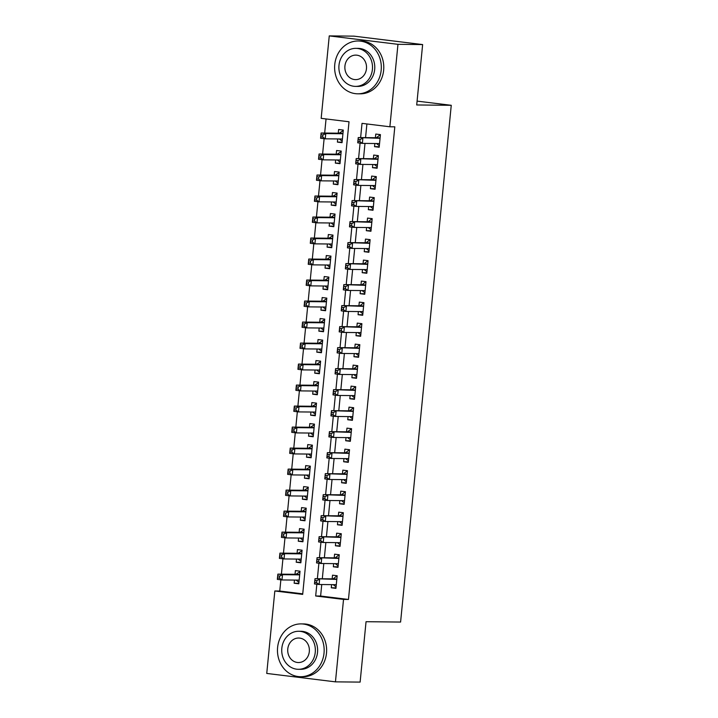 <?xml version="1.0" encoding="UTF-8"?>
<svg xmlns="http://www.w3.org/2000/svg" width="718" height="718" viewBox="0 0 718 718"><rect width="100%" height="100%" fill="white"/><g stroke="black" fill="none" stroke-linecap="round" stroke-linejoin="round"><path stroke-width="1.08" d="M329.257 35.9L353.929 36.142L422.633 44.57L416.709 104.963L451.254 105.304L400.59 622.048L366.045 621.707L360.122 682.1L335.45 681.858L266.746 673.43L274.832 590.977L302.682 594.396L349.02 121.764L321.17 118.344L329.257 35.9L397.96 44.328L389.874 126.781L362.025 123.361L360.624 137.587M280.864 579.812L279.76 591.031L274.832 590.977M326.053 118.946L324.671 133.045M324.114 138.691L322.606 154.047M322.059 159.701L320.551 175.057M319.995 180.703L318.487 196.059M317.939 201.713L316.432 217.069M315.875 222.715L314.367 238.071M313.82 243.725L312.312 259.081M311.756 264.727L310.248 280.083M309.7 285.737L308.193 301.093M307.636 306.739L306.128 322.095M305.581 327.749L304.073 343.105M303.517 348.751L302.009 364.107M301.461 369.752L299.953 385.117M299.397 390.763L297.889 406.119M297.342 411.764L295.834 427.129M295.277 432.774L293.779 448.131M293.222 453.776L291.714 469.132M291.158 474.786L289.659 490.143M289.103 495.788L287.595 511.144M287.038 516.798L285.54 532.155M284.983 537.8L283.475 553.156M282.919 558.81L281.42 574.167M374.85 143.51L374.545 146.66L379.185 147.235L380.423 134.625L375.774 134.06L375.415 137.73M372.795 164.512L372.48 167.671L377.121 168.236L378.359 155.635L373.719 155.061L373.36 158.741M370.73 185.522L370.425 188.672L375.065 189.247L376.304 176.637L371.655 176.072L371.296 179.742M368.675 206.524L368.361 209.683L373.001 210.248L374.24 197.647L369.599 197.073L369.24 200.753M366.611 227.534L366.306 230.684L370.946 231.25L372.184 218.649L367.535 218.084L367.176 221.754M364.556 248.536L364.241 251.695L368.881 252.26L370.12 239.659L365.48 239.085L365.121 242.765M362.491 269.546L362.186 272.696L366.826 273.262L368.065 260.661L363.416 260.096L363.057 263.766M360.436 290.548L360.122 293.698L364.762 294.272L366 281.671L361.36 281.097L361.001 284.777M358.372 311.558L358.067 314.708L362.707 315.274L363.945 302.673L359.296 302.107L358.937 305.778M356.316 332.56L356.002 335.71L360.642 336.284L361.881 323.683L357.241 323.109L356.882 326.789M354.252 353.57L353.947 356.72L358.587 357.286L359.826 344.685L355.177 344.119L354.818 347.79M352.197 374.572L351.883 377.722L356.532 378.296L357.761 365.695L353.121 365.121L352.762 368.801M350.133 395.582L349.828 398.732L354.468 399.298L355.706 386.697L351.066 386.131L350.698 389.802M348.077 416.584L347.763 419.734L352.412 420.308L353.642 407.707L349.002 407.133L348.643 410.813M346.013 437.594L345.708 440.744L350.348 441.31L351.587 428.709L346.947 428.143L346.579 431.814M343.958 458.596L343.644 461.746L348.293 462.32L349.522 449.719L344.882 449.145L344.523 452.825M341.894 479.606L341.589 482.756L346.229 483.322L347.467 470.721L342.827 470.155L342.459 473.826M339.838 500.608L339.524 503.758L344.173 504.332L345.403 491.722L340.763 491.157L340.404 494.837M337.774 521.618L337.469 524.768L342.109 525.334L343.348 512.733L338.708 512.167L338.34 515.838M335.719 542.62L335.405 545.77L340.054 546.344L341.283 533.734L336.643 533.169L336.284 536.849M333.655 563.63L333.349 566.78L337.99 567.346L339.228 554.745L334.588 554.17L334.22 557.85M298.85 583.276L294.156 583.231L294.461 580.072M294.156 583.231L298.796 583.797L300.034 571.196L295.385 570.622L295.026 574.301M300.905 562.266L296.211 562.221L296.525 559.071M296.211 562.221L300.851 562.795L302.09 550.185L297.449 549.62L297.09 553.291M302.969 541.264L298.275 541.219L298.58 538.06M298.275 541.219L302.915 541.785L304.154 529.184L299.505 528.61L299.146 532.289M305.024 520.254L300.33 520.209L300.645 517.059M300.33 520.209L304.971 520.783L306.209 508.173L301.569 507.608L301.21 511.279M307.089 499.252L302.395 499.207L302.7 496.048M302.395 499.207L307.035 499.773L308.264 487.172L303.624 486.598L303.265 490.277M309.144 478.242L304.45 478.197L304.755 475.047M304.45 478.197L309.09 478.771L310.329 466.161L305.689 465.596L305.329 469.267M311.199 457.24L306.514 457.195L306.819 454.036M306.514 457.195L311.154 457.761L312.384 445.16L307.744 444.586L307.385 448.265M313.263 436.23L308.569 436.185L308.875 433.035M308.569 436.185L313.21 436.759L314.448 424.15L309.808 423.584L309.449 427.255M315.319 415.228L310.634 415.183L310.939 412.024M310.634 415.183L315.274 415.749L316.503 403.148L311.863 402.574L311.504 406.253M317.383 394.218L312.689 394.173L312.994 391.023M312.689 394.173L317.329 394.747L318.568 382.138L313.928 381.572L313.569 385.243M319.438 373.216L314.744 373.172L315.058 370.012M314.744 373.172L319.393 373.737L320.623 361.136L315.983 360.562L315.624 364.241M321.502 352.206L316.809 352.161L317.114 349.011M316.809 352.161L321.449 352.735L322.687 340.126L318.047 339.56L317.679 343.231M323.558 331.204L318.864 331.16L319.178 328M318.864 331.16L323.513 331.725L324.742 319.124L320.102 318.55L319.743 322.229M325.622 310.194L320.928 310.149L321.233 306.999M320.928 310.149L325.568 310.723L326.807 298.114L322.167 297.548L321.799 301.228M327.677 289.192L322.983 289.148L323.297 285.988M322.983 289.148L327.632 289.713L328.862 277.112L324.222 276.538L323.863 280.217M329.741 268.182L325.048 268.137L325.353 264.987M325.048 268.137L329.688 268.711L330.926 256.102L326.286 255.536L325.918 259.216M331.797 247.18L327.103 247.136L327.417 243.985M327.103 247.136L331.752 247.701L332.981 235.1L328.341 234.526L327.982 238.205M333.861 226.17L329.167 226.125L329.472 222.975M329.167 226.125L333.807 226.7L335.046 214.09L330.406 213.524L330.038 217.204M335.916 205.168L331.222 205.124L331.536 201.973M331.222 205.124L335.871 205.689L337.101 193.088L332.461 192.523L332.102 196.194M337.981 184.158L333.287 184.113L333.592 180.963M333.287 184.113L337.927 184.688L339.165 172.087L334.525 171.512L334.157 175.192M340.036 163.157L335.342 163.112L335.656 159.961M335.342 163.112L339.991 163.677L341.221 151.076L336.58 150.511L336.221 154.182M279.76 591.031L302.736 593.849M337.711 138.951L337.406 142.101L342.046 142.676L343.285 130.075L338.645 129.5L338.277 133.18M321.745 584.533L320.614 596.039L348.463 599.458L394.81 126.826L389.874 126.781M366.898 123.963L365.561 137.641M364.995 143.412L363.505 158.642M362.931 164.422L361.441 179.653M360.876 185.423L359.386 200.654M358.812 206.425L357.322 221.665M356.756 227.435L355.266 242.666M354.692 248.437L353.202 263.677M352.637 269.447L351.147 284.678M350.572 290.449L349.083 305.68M348.517 311.459L347.027 326.69M346.462 332.461L344.963 347.691M344.398 353.471L342.908 368.702M342.342 374.473L340.844 389.703M340.278 395.483L338.788 410.714M338.223 416.485L336.724 431.715M336.159 437.495L334.669 452.726M334.103 458.497L332.605 473.727M332.039 479.507L330.549 494.738M329.984 500.509L328.485 515.739M327.92 521.519L326.43 536.75M325.864 542.521L324.365 557.751M323.8 563.531L322.31 578.762M331.599 584.631L331.285 587.782L335.934 588.356L337.164 575.746L332.524 575.181L332.165 578.861M451.254 105.304L417.086 101.112M422.633 44.57L397.96 44.328M348.463 599.458L343.527 599.413L335.45 681.858M316.835 584.228L315.678 595.994L343.527 599.413M360.086 143.106L358.569 158.597M358.022 164.108L356.505 179.599M355.966 185.118L354.45 200.609M353.902 206.12L352.385 221.611M351.847 227.13L350.33 242.621M349.783 248.132L348.266 263.623M347.727 269.142L346.211 284.633M345.663 290.144L344.146 305.635M343.608 311.154L342.091 326.645M341.544 332.156L340.027 347.647M339.488 353.166L337.972 368.657M337.433 374.168L335.907 389.659M335.369 395.178L333.852 410.66M333.314 416.18L331.788 431.671M331.249 437.19L329.733 452.672M329.194 458.192L327.668 473.683M327.13 479.202L325.613 494.684M325.075 500.204L323.549 515.695M323.01 521.214L321.493 536.696M320.955 542.216L319.429 557.707M318.891 563.226L317.374 578.708M320.614 596.039L315.678 595.994M335.979 587.827L331.285 587.782M342.1 142.155L337.406 142.101M338.043 566.825L333.349 566.78M340.099 545.815L335.405 545.77M342.163 524.813L337.469 524.768M344.218 503.803L339.524 503.758M346.282 482.801L341.589 482.756M348.338 461.791L343.644 461.746M350.402 440.789L345.708 440.744M352.457 419.788L347.763 419.734M354.521 398.777L349.828 398.732M356.577 377.776L351.883 377.722M358.641 356.765L353.947 356.72M360.696 335.764L356.002 335.71M362.761 314.753L358.067 314.708M364.816 293.752L360.122 293.698M366.88 272.741L362.186 272.696M368.935 251.74L364.241 251.695M371 230.729L366.306 230.684M373.055 209.728L368.361 209.683M375.119 188.717L370.425 188.672M377.174 167.716L372.48 167.671M379.239 146.705L374.545 146.66M333.188 584.649L336.078 586.848M337.119 576.276L336.473 576.267L337.11 576.348M316.8 580.647L314.942 580.422L314.735 582.522L316.593 582.747L316.8 580.647L319.636 579.255L319.115 584.506L314.475 583.94L314.987 578.69L336.805 579.426M336.293 584.676L319.115 584.506L316.593 582.747M314.942 580.422L314.987 578.69L332.955 578.861A2.109 0.978 97 0 0 333.34 578.717L336.473 576.267M314.735 582.522L314.475 583.94M299.98 571.716L296.202 574.158A2.109 0.978 -83 0 1 295.816 574.31L277.857 574.131L282.497 574.696L281.977 579.956L299.155 580.117M299.971 571.788L299.334 571.716M298.939 582.298L296.049 580.09M279.464 578.196L281.977 579.956L277.336 579.381L277.857 574.131L277.606 577.963L279.464 578.196L279.67 576.096L277.812 575.863M299.666 574.867L282.497 574.696L279.67 576.096M277.336 579.381L277.606 577.963M277.606 647.457A26.413 23.353 -89.4 0 0 300.555 676.715A26.413 23.353 -89.4 0 0 324.024 653.156A26.413 23.353 -89.4 0 0 301.075 623.897A26.413 23.353 -89.4 0 0 277.606 647.457M300.555 676.715L303.023 676.742A26.413 23.353 -89.4 0 0 326.493 653.174A26.413 23.353 -89.4 0 0 303.543 623.924L301.075 623.897M298.733 631.266L301.004 631.293A19.018 16.81 90.6 0 1 317.527 652.357A19.018 16.81 90.6 0 1 300.627 669.32L298.356 669.302A19.018 16.81 -89.4 0 0 315.256 652.33A19.018 16.81 -89.4 0 0 298.733 631.266A19.018 16.81 -89.4 0 0 281.833 648.228A19.018 16.81 -89.4 0 0 298.356 669.302M309.314 651.603A12.251 10.833 -89.4 0 0 298.661 638.033A12.251 10.833 -89.4 0 0 287.774 648.964A12.251 10.833 -89.4 0 0 298.419 662.534A12.251 10.833 -89.4 0 0 309.314 651.603M334.759 64.548A26.413 23.353 -89.4 0 0 357.708 93.807A26.413 23.353 -89.4 0 0 381.177 70.238A26.413 23.353 -89.4 0 0 358.228 40.98A26.413 23.353 -89.4 0 0 334.759 64.548M357.708 93.807L360.176 93.825A26.413 23.353 -89.4 0 0 383.645 70.265A26.413 23.353 -89.4 0 0 360.696 41.007L358.228 40.98M355.886 48.357L358.156 48.375A19.018 16.81 90.6 0 1 374.679 69.449A19.018 16.81 90.6 0 1 357.779 86.411L355.509 86.384A19.018 16.81 -89.4 0 0 372.409 69.422A19.018 16.81 -89.4 0 0 355.886 48.357A19.018 16.81 -89.4 0 0 338.986 65.32A19.018 16.81 -89.4 0 0 355.509 86.384M366.467 68.695A12.251 10.833 -89.4 0 0 355.814 55.115A12.251 10.833 -89.4 0 0 344.927 66.047A12.251 10.833 -89.4 0 0 355.581 79.626A12.251 10.833 -89.4 0 0 366.467 68.695M335.252 563.639L338.142 565.847M339.174 555.274L338.528 555.265L339.165 555.346M318.864 559.645L317.006 559.412L316.8 561.512L318.657 561.745L318.864 559.645L321.691 558.254L321.179 563.504L316.539 562.93L317.051 557.68L338.869 558.424M338.151 563.666L321.179 563.504L318.657 561.745M317.006 559.412L317.051 557.68L335.01 557.859A2.109 0.978 97 0 0 335.396 557.707L338.528 555.265M316.8 561.512L316.539 562.93M337.307 542.637L340.197 544.836M341.238 534.264L340.592 534.255L341.229 534.336M320.919 538.635L319.061 538.41L318.855 540.51L320.713 540.735L320.919 538.635L323.755 537.244L323.235 542.494L318.595 541.928L319.106 536.678L340.924 537.414M340.206 542.664L323.235 542.494L320.713 540.735M319.061 538.41L319.106 536.678L337.074 536.849A2.109 0.978 97 0 0 337.46 536.705L340.592 534.255M318.855 540.51L318.595 541.928M339.372 521.627L342.262 523.835M343.294 513.262L342.648 513.253L343.285 513.334M322.983 517.633L321.125 517.4L320.919 519.509L322.777 519.733L322.983 517.633L325.81 516.242L325.299 521.492L320.659 520.918L321.17 515.668L342.989 516.413M342.271 521.654L325.299 521.492L322.777 519.733M321.125 517.4L321.17 515.668L339.129 515.847A2.109 0.978 97 0 0 339.515 515.695L342.648 513.253M320.919 519.509L320.659 520.918M341.427 500.625L344.317 502.824M345.358 492.252L344.703 492.243L345.349 492.324M325.039 496.623L323.181 496.398L322.974 498.498L324.832 498.723L325.039 496.623L327.875 495.232L327.354 500.482L322.714 499.916L323.226 494.666L345.044 495.402M344.326 500.652L327.354 500.482L324.832 498.723M323.181 496.398L323.226 494.666L341.194 494.837A2.109 0.978 97 0 0 341.58 494.693L344.703 492.243M322.974 498.498L322.714 499.916M302.036 550.715L298.257 553.156A2.109 0.978 -83 0 1 297.88 553.3L279.912 553.129L284.552 553.695L284.041 558.945L301.21 559.116M302.027 550.787L301.389 550.706M301.004 561.288L298.114 559.089M281.519 557.186L284.041 558.945L279.401 558.38L279.912 553.129L279.661 556.962L281.519 557.186L281.725 555.086L279.867 554.861M301.731 553.865L284.552 553.695L281.725 555.086M279.401 558.38L279.661 556.962M304.1 529.705L300.321 532.146A2.109 0.978 -83 0 1 299.936 532.298L281.977 532.119L286.617 532.693L286.096 537.944L303.274 538.105M304.091 529.776L303.454 529.705M303.059 540.286L300.169 538.078M283.583 536.184L286.096 537.944L281.456 537.369L281.977 532.119L281.725 535.951L283.583 536.184L283.781 534.084L281.932 533.851M303.786 532.855L286.617 532.693L283.781 534.084M281.456 537.369L281.725 535.951M306.155 508.703L302.377 511.144A2.109 0.978 -83 0 1 302 511.288L284.032 511.117L288.672 511.683L288.16 516.933L305.329 517.104M306.146 508.775L305.509 508.694M305.123 519.276L302.233 517.077M285.638 515.174L288.16 516.933L283.52 516.368L284.032 511.117L283.781 514.95L285.638 515.174L285.845 513.074L283.987 512.849M305.85 511.853L288.672 511.683L285.845 513.074M283.52 516.368L283.781 514.95M308.219 487.693L304.441 490.134A2.109 0.978 -83 0 1 304.055 490.286L286.096 490.107L290.736 490.681L290.216 495.932L307.394 496.093M308.21 487.764L307.573 487.693M307.178 498.274L304.288 496.066M287.703 494.172L290.216 495.932L285.576 495.357L286.096 490.107L285.845 493.939L287.703 494.172L287.9 492.072L286.051 491.839M307.905 490.843L290.736 490.681L287.9 492.072M285.576 495.357L285.845 493.939M343.491 479.615L346.372 481.823M347.413 471.25L346.767 471.241L347.404 471.322M327.103 475.621L325.245 475.388L325.039 477.497L326.896 477.721L327.103 475.621L329.93 474.23L329.418 479.48L324.778 478.906L325.29 473.656L347.108 474.401M346.39 479.642L329.418 479.48L326.896 477.721M325.245 475.388L325.29 473.656L343.249 473.835A2.109 0.978 97 0 0 343.635 473.683L346.767 471.241M325.039 477.497L324.778 478.906M310.275 466.691L306.496 469.132A2.109 0.978 -83 0 1 306.119 469.276L288.151 469.105L292.791 469.671L292.28 474.921L309.449 475.092M310.266 466.763L309.629 466.682M309.243 477.264L306.353 475.065M289.758 473.162L292.28 474.921L287.64 474.356L288.151 469.105L287.9 472.938L289.758 473.162L289.964 471.062L288.106 470.837M309.97 469.841L292.791 469.671L289.964 471.062M287.64 474.356L287.9 472.938M345.546 458.614L348.436 460.821M349.478 450.24L348.822 450.24L349.469 450.312M329.158 454.611L327.3 454.386L327.094 456.486L328.952 456.711L329.158 454.611L331.994 453.22L331.474 458.47L326.834 457.904L327.345 452.654L349.163 453.39M348.652 458.64L331.474 458.47L328.952 456.711M327.3 454.386L327.345 452.654L345.313 452.834A2.109 0.978 97 0 0 345.699 452.681L348.822 450.24M327.094 456.486L326.834 457.904M312.339 445.681L308.56 448.122A2.109 0.978 -83 0 1 308.175 448.274L290.216 448.095L294.856 448.669L294.335 453.92L311.307 454.081M312.33 445.761L311.693 445.681M311.298 456.262L308.408 454.054M291.813 452.161L294.335 453.92L289.695 453.345L290.216 448.095L289.964 451.927L291.813 452.161L292.02 450.06L290.171 449.827M312.025 448.831L294.856 448.669L292.02 450.06M289.695 453.345L289.964 451.927M347.611 437.603L350.492 439.811M351.533 429.238L350.887 429.229L351.524 429.31M331.222 433.609L329.365 433.385L329.158 435.485L331.016 435.709L331.222 433.609L334.049 432.218L333.538 437.468L328.889 436.894L329.409 431.644L351.228 432.389M350.707 437.639L333.538 437.468L331.016 435.709M329.365 433.385L329.409 431.644L347.368 431.823A2.109 0.978 97 0 0 347.754 431.68L350.887 429.229M329.158 435.485L328.889 436.894M314.394 424.679L310.616 427.12A2.109 0.978 -83 0 1 310.239 427.264L292.271 427.093L296.911 427.659L296.399 432.909L313.371 433.08M314.385 424.751L313.748 424.67M313.362 435.252L310.472 433.053M293.877 431.15L296.399 432.909L291.759 432.344L292.271 427.093L292.02 430.926L293.877 431.15L294.084 429.05L292.226 428.825M314.089 427.829L296.911 427.659L294.084 429.05M291.759 432.344L292.02 430.926M349.666 416.602L352.556 418.809M353.588 408.228L352.942 408.228L353.588 408.3M333.278 412.599L331.42 412.374L331.213 414.474L333.071 414.699L333.278 412.599L336.114 411.208L335.593 416.458L330.953 415.893L331.465 410.642L353.283 411.378M352.771 416.628L335.593 416.458L333.071 414.699M331.42 412.374L331.465 410.642L349.433 410.822A2.109 0.978 97 0 0 349.819 410.669L352.942 408.228M331.213 414.474L330.953 415.893M316.459 403.678L312.68 406.11A2.109 0.978 -83 0 1 312.294 406.262L294.335 406.083L298.975 406.657L298.455 411.908L315.426 412.069M316.45 403.749L315.812 403.669M315.417 414.25L312.527 412.042M295.933 410.149L298.455 411.908L293.815 411.333L294.335 406.083L294.084 409.915L295.933 410.149L296.139 408.048L294.29 407.815M316.144 406.819L298.975 406.657L296.139 408.048M293.815 411.333L294.084 409.915M351.73 395.591L354.611 397.799M355.652 387.226L355.006 387.217L355.643 387.298M335.342 391.597L333.484 391.373L333.278 393.473L335.135 393.697L335.342 391.597L338.169 390.206L337.657 395.456L333.008 394.891L333.529 389.632L355.347 390.377M354.827 395.627L337.657 395.456L335.135 393.697M333.484 391.373L333.529 389.632L351.488 389.811A2.109 0.978 97 0 0 351.874 389.668L355.006 387.217M333.278 393.473L333.008 394.891M318.514 382.667L314.735 385.108A2.109 0.978 -83 0 1 314.358 385.252L296.39 385.081L301.03 385.647L300.519 390.897L317.491 391.068M318.505 382.739L317.868 382.658M317.482 393.24L314.592 391.041M297.997 389.138L300.519 390.897L295.879 390.332L296.39 385.081L296.139 388.914L297.997 389.138L298.203 387.038L296.346 386.814M318.209 385.817L301.03 385.647L298.203 387.038M295.879 390.332L296.139 388.914M353.786 374.59L356.675 376.797M357.708 366.216L357.061 366.216L357.708 366.288M337.397 370.587L335.539 370.362L335.333 372.462L337.191 372.696L337.397 370.587L340.233 369.196L339.713 374.446L335.073 373.881L335.584 368.63L357.402 369.366M356.891 374.616L339.713 374.446L337.191 372.696M335.539 370.362L335.584 368.63L353.552 368.81A2.109 0.978 97 0 0 353.938 368.657L357.061 366.216M335.333 372.462L335.073 373.881M320.578 361.666L316.8 364.098A2.109 0.978 -83 0 1 316.414 364.25L298.446 364.071L303.095 364.645L302.574 369.896L319.546 370.057M320.569 361.737L319.932 361.657M319.537 372.238L316.647 370.03M300.052 368.137L302.574 369.896L297.934 369.321L298.446 364.071L298.203 367.903L300.052 368.137L300.259 366.036L298.401 365.803M320.264 364.807L303.095 364.645L300.259 366.036M297.934 369.321L298.203 367.903M355.85 353.579L358.731 355.787M359.772 345.214L359.126 345.205L359.763 345.286M339.461 349.585L337.604 349.361L337.397 351.461L339.255 351.685L339.461 349.585L342.289 348.194L341.777 353.444L337.128 352.879L337.648 347.62L359.467 348.365M358.749 353.615L341.777 353.444L339.255 351.685M337.604 349.361L337.648 347.62L355.607 347.799A2.109 0.978 97 0 0 355.993 347.656L359.126 345.205M337.397 351.461L337.128 352.879M322.633 340.655L318.855 343.096A2.109 0.978 -83 0 1 318.469 343.24L300.51 343.069L305.15 343.635L304.638 348.885L321.808 349.056M322.624 340.727L321.987 340.646M321.601 351.228L318.711 349.029M302.116 347.126L304.638 348.885L299.998 348.32L300.51 343.069L300.259 346.902L302.116 347.126L302.323 345.026L300.465 344.802M322.328 343.805L305.15 343.635L302.323 345.026M299.998 348.32L300.259 346.902M357.905 332.578L360.795 334.785M361.827 324.204L361.181 324.204L361.827 324.276M341.517 328.575L339.659 328.35L339.452 330.451L341.31 330.684L341.517 328.575L344.353 327.184L343.832 332.443L339.192 331.869L339.704 326.618L361.522 327.354M360.804 332.605L343.832 332.443L341.31 330.684M339.659 328.35L339.704 326.618L357.672 326.798A2.109 0.978 97 0 0 358.049 326.645L361.181 324.204M339.452 330.451L339.192 331.869M324.698 319.654L320.919 322.086A2.109 0.978 -83 0 1 320.533 322.238L302.565 322.059L307.214 322.633L306.694 327.884L323.872 328.054M324.689 319.725L324.051 319.645M323.656 330.226L320.766 328.018M304.172 326.125L306.694 327.884L302.054 327.309L302.565 322.059L302.323 325.891L304.172 326.125L304.378 324.024L302.52 323.791M324.383 322.795L307.214 322.633L304.378 324.024M302.054 327.309L302.323 325.891M359.969 311.567L362.85 313.775M363.891 303.202L363.245 303.193L363.882 303.274M343.581 307.573L341.723 307.349L341.517 309.449L343.375 309.673L343.581 307.573L346.408 306.182L345.896 311.433L341.247 310.867L341.768 305.608L363.586 306.353M362.859 311.603L345.896 311.433L343.375 309.673M341.723 307.349L341.768 305.608L359.727 305.787A2.109 0.978 97 0 0 360.113 305.644L363.245 303.193M341.517 309.449L341.247 310.867M326.753 298.643L322.974 301.084A2.109 0.978 -83 0 1 322.588 301.228L304.629 301.057L309.27 301.623L308.758 306.873L325.927 307.044M326.744 298.715L326.107 298.634M325.721 309.216L322.831 307.017M306.236 305.114L308.758 306.873L304.118 306.308L304.629 301.057L304.378 304.89L306.236 305.114L306.442 303.014L304.585 302.79M326.448 301.793L309.27 301.623L306.442 303.014M304.118 306.308L304.378 304.89M362.025 290.566L364.915 292.773M365.947 282.192L365.3 282.192L365.947 282.264M345.636 286.572L343.778 286.338L343.572 288.439L345.43 288.672L345.636 286.572L348.463 285.172L347.952 290.431L343.312 289.857L343.823 284.606L365.641 285.342M365.13 290.593L347.952 290.431L345.43 288.672M343.778 286.338L343.823 284.606L361.791 284.786A2.109 0.978 97 0 0 362.168 284.633L365.3 282.192M343.572 288.439L343.312 289.857M328.817 277.642L325.039 280.074A2.109 0.978 -83 0 1 324.653 280.226L306.685 280.047L311.334 280.621L310.813 285.872L327.991 286.042M328.808 277.713L328.171 277.633M327.776 288.214L324.886 286.006M308.291 284.113L310.813 285.872L306.173 285.297L306.685 280.047L306.433 283.879L308.291 284.113L308.498 282.012L306.64 281.779M328.503 280.792L311.334 280.621L308.498 282.012M306.173 285.297L306.433 283.879M364.089 269.555L366.97 271.763M368.011 261.19L367.365 261.181L368.002 261.262M347.7 265.561L345.843 265.337L345.636 267.437L347.494 267.661L347.7 265.561L350.528 264.17L350.016 269.421L345.367 268.855L345.888 263.596L367.697 264.341M366.979 269.591L350.016 269.421L347.494 267.661M345.843 265.337L345.888 263.596L363.846 263.775A2.109 0.978 97 0 0 364.232 263.632L367.365 261.181M345.636 267.437L345.367 268.855M330.872 256.631L327.094 259.072A2.109 0.978 -83 0 1 326.708 259.216L308.749 259.045L313.389 259.611L312.877 264.861L330.047 265.032M330.863 256.703L330.226 256.622M329.84 267.204L326.95 265.005M310.356 263.102L312.877 264.861L308.237 264.296L308.749 259.045L308.498 262.878L310.356 263.102L310.562 261.002L308.704 260.778M330.567 259.781L313.389 259.611L310.562 261.002M308.237 264.296L308.498 262.878M366.144 248.554L369.034 250.761M370.066 240.18L369.42 240.18L370.066 240.252M349.756 244.56L347.898 244.326L347.691 246.427L349.549 246.66L349.756 244.56L352.583 243.16L352.071 248.419L347.431 247.845L347.943 242.594L369.761 243.33M369.249 248.581L352.071 248.419L349.549 246.66M347.898 244.326L347.943 242.594L365.911 242.774A2.109 0.978 97 0 0 366.288 242.621L369.42 240.18M347.691 246.427L347.431 247.845M332.937 235.63L329.158 238.062A2.109 0.978 -83 0 1 328.772 238.214L310.804 238.035L315.453 238.609L314.933 243.86L331.904 244.021M332.928 235.701L332.281 235.621M331.895 246.202L329.006 243.994M312.411 242.101L314.933 243.86L310.293 243.285L310.804 238.035L310.553 241.867L312.411 242.101L312.617 240L310.759 239.767M332.622 238.78L315.453 238.609L312.617 240M310.293 243.285L310.553 241.867M368.208 227.552L371.089 229.751M372.13 219.178L371.484 219.169L372.121 219.25M351.82 223.549L349.962 223.325L349.756 225.425L351.614 225.649L351.82 223.549L354.647 222.158L354.136 227.409L349.486 226.843L350.007 221.593L371.816 222.329M371.305 227.579L354.136 227.409L351.614 225.649M349.962 223.325L350.007 221.593L367.966 221.763A2.109 0.978 97 0 0 368.352 221.62L371.484 219.169M349.756 225.425L349.486 226.843M334.992 214.619L331.213 217.06A2.109 0.978 -83 0 1 330.827 217.204L312.868 217.033L317.509 217.599L316.997 222.849L333.969 223.02M334.983 214.691L334.346 214.61M333.96 225.192L331.07 222.993M314.475 221.09L316.997 222.849L312.357 222.284L312.868 217.033L312.617 220.866L314.475 221.09L314.681 218.99L312.824 218.766M334.687 217.769L317.509 217.599L314.681 218.99M312.357 222.284L312.617 220.866M370.264 206.542L373.154 208.75M374.186 198.168L373.539 198.168L374.186 198.24M353.875 202.548L352.017 202.314L351.811 204.415L353.669 204.648L353.875 202.548L356.702 201.157L356.191 206.407L351.551 205.833L352.062 200.582L373.881 201.318M373.369 206.569L356.191 206.407L353.669 204.648M352.017 202.314L352.062 200.582L370.03 200.762A2.109 0.978 97 0 0 370.407 200.609L373.539 198.168M351.811 204.415L351.551 205.833M337.056 193.618L333.278 196.05A2.109 0.978 -83 0 1 332.892 196.202L314.924 196.023L319.573 196.597L319.052 201.848L336.024 202.009M337.047 193.689L336.401 193.609M336.015 204.19L333.125 201.982M316.53 200.089L319.052 201.848L314.412 201.273L314.924 196.023L314.672 199.864L316.53 200.089L316.737 197.988L314.879 197.755M336.742 196.768L319.573 196.597L316.737 197.988M314.412 201.273L314.672 199.864M372.319 185.54L375.209 187.739M376.25 177.166L375.604 177.158L376.241 177.238M355.94 181.537L354.082 181.313L353.875 183.413L355.733 183.637L355.94 181.537L358.767 180.146L358.255 185.397L353.606 184.831L354.127 179.581L375.936 180.317M375.424 185.567L358.255 185.397L355.733 183.637M354.082 181.313L354.127 179.581L372.086 179.751A2.109 0.978 97 0 0 372.471 179.608L375.604 177.158M353.875 183.413L353.606 184.831M339.111 172.607L335.333 175.048A2.109 0.978 -83 0 1 334.947 175.192L316.988 175.021L321.628 175.587L321.117 180.837L338.088 181.008M339.102 172.679L338.465 172.598M338.07 183.18L335.189 180.981M318.595 179.078L321.117 180.837L316.476 180.272L316.988 175.021L316.737 178.854L318.595 179.078L318.801 176.978L316.943 176.754M338.806 175.757L321.628 175.587L318.801 176.978M316.476 180.272L316.737 178.854M374.383 164.53L377.273 166.738M378.305 156.156L377.659 156.156L378.305 156.228M357.995 160.536L356.137 160.302L355.931 162.403L357.788 162.636L357.995 160.536L360.822 159.145L360.31 164.395L355.67 163.821L356.182 158.57L378 159.306M377.488 164.557L360.31 164.395L357.788 162.636M356.137 160.302L356.182 158.57L374.15 158.75A2.109 0.978 97 0 0 374.527 158.597L377.659 156.156M355.931 162.403L355.67 163.821M341.176 151.606L337.397 154.038A2.109 0.978 -83 0 1 337.011 154.191L319.043 154.011L323.692 154.585L323.172 159.836L340.144 160.006M341.167 151.677L340.52 151.597M340.135 162.178L337.245 159.97M320.65 158.077L323.172 159.836L318.532 159.261L319.043 154.011L318.792 157.852L320.65 158.077L320.856 155.977L318.998 155.752M340.862 154.756L323.692 154.585L320.856 155.977M318.532 159.261L318.792 157.852M376.438 143.528L379.328 145.727M380.369 135.155L379.723 135.146L380.361 135.226M360.059 139.525L358.201 139.301L357.995 141.401L359.853 141.626L360.059 139.525L362.886 138.134L362.375 143.385L357.726 142.819L358.246 137.569L380.055 138.305M379.544 143.555L362.375 143.385L359.853 141.626M358.201 139.301L358.246 137.569L376.205 137.739A2.109 0.978 97 0 0 376.591 137.596L379.723 135.146M357.995 141.401L357.726 142.819M343.231 130.595L339.452 133.036A2.109 0.978 -83 0 1 339.067 133.189L321.108 133.009L325.748 133.575L325.236 138.825L342.405 138.996M343.222 130.667L342.585 130.595M342.19 141.177L339.309 138.969M322.714 137.066L325.236 138.825L320.587 138.26L321.108 133.009L320.856 136.842L322.714 137.066L322.921 134.966L321.063 134.742M342.926 133.745L325.748 133.575L322.921 134.966M320.587 138.26L320.856 136.842M336.814 579.336L332.955 578.861M336.832 579.148L333.34 578.717M296.202 574.158L299.693 574.588M295.816 574.31L299.675 574.777M338.878 558.335L335.01 557.859M338.896 558.137L335.396 557.707M340.933 537.324L337.074 536.849M340.951 537.136L337.46 536.705M342.998 516.323L339.129 515.847M343.016 516.125L339.515 515.695M345.053 495.312L341.194 494.837M345.071 495.124L341.58 494.693M298.257 553.156L301.757 553.578M297.88 553.3L301.739 553.775M300.321 532.146L303.813 532.577M299.936 532.298L303.795 532.774M302.377 511.144L305.877 511.575M302 511.288L305.859 511.763M304.441 490.134L307.932 490.565M304.055 490.286L307.914 490.762M347.117 474.311L343.249 473.835M347.135 474.113L343.635 473.683M306.496 469.132L309.996 469.563M306.119 469.276L309.979 469.751M349.172 453.3L345.313 452.834M349.19 453.112L345.699 452.681M308.56 448.122L312.052 448.553M308.175 448.274L312.034 448.75M351.237 432.299L347.368 431.823M351.255 432.101L347.754 431.68M310.616 427.12L314.116 427.551M310.239 427.264L314.098 427.74M353.292 411.288L349.433 410.822M353.31 411.1L349.819 410.669M312.68 406.11L316.171 406.541M312.294 406.262L316.153 406.738M355.356 390.287L351.488 389.811M355.374 390.089L351.874 389.668M314.735 385.108L318.236 385.539M314.358 385.252L318.218 385.728M357.411 369.276L353.552 368.81M357.429 369.088L353.938 368.657M316.8 364.098L320.291 364.529M316.414 364.25L320.273 364.726M359.476 348.275L355.607 347.799M359.494 348.077L355.993 347.656M318.855 343.096L322.355 343.527M318.469 343.24L322.337 343.716M361.531 327.264L357.672 326.798M361.549 327.076L358.049 326.645M320.919 322.086L324.41 322.517M320.533 322.238L324.392 322.714M363.586 306.263L359.727 305.787M363.613 306.065L360.113 305.644M322.974 301.084L326.475 301.515M322.588 301.228L326.457 301.704M365.65 285.252L361.791 284.786M365.668 285.064L362.168 284.633M325.039 280.074L328.53 280.505M324.653 280.226L328.512 280.702M367.706 264.251L363.846 263.775M367.733 264.053L364.232 263.632M327.094 259.072L330.594 259.503M326.708 259.216L330.576 259.692M369.77 243.24L365.911 242.774M369.788 243.052L366.288 242.621M329.158 238.062L332.649 238.493M328.772 238.214L332.631 238.69M371.825 222.239L367.966 221.763M371.852 222.041L368.352 221.62M331.213 217.06L334.714 217.491M330.827 217.204L334.696 217.68M373.89 201.228L370.03 200.762M373.907 201.04L370.407 200.609M333.278 196.05L336.769 196.481M332.892 196.202L336.751 196.678M375.945 180.227L372.086 179.751M375.972 180.038L372.471 179.608M335.333 175.048L338.833 175.479M334.947 175.192L338.815 175.668M378.009 159.225L374.15 158.75M378.027 159.028L374.527 158.597M337.397 154.038L340.888 154.469M337.011 154.191L340.87 154.666M380.064 138.215L376.205 137.739M380.082 138.027L376.591 137.596M339.452 133.036L342.953 133.467M339.067 133.189L342.935 133.656"/></g></svg>
